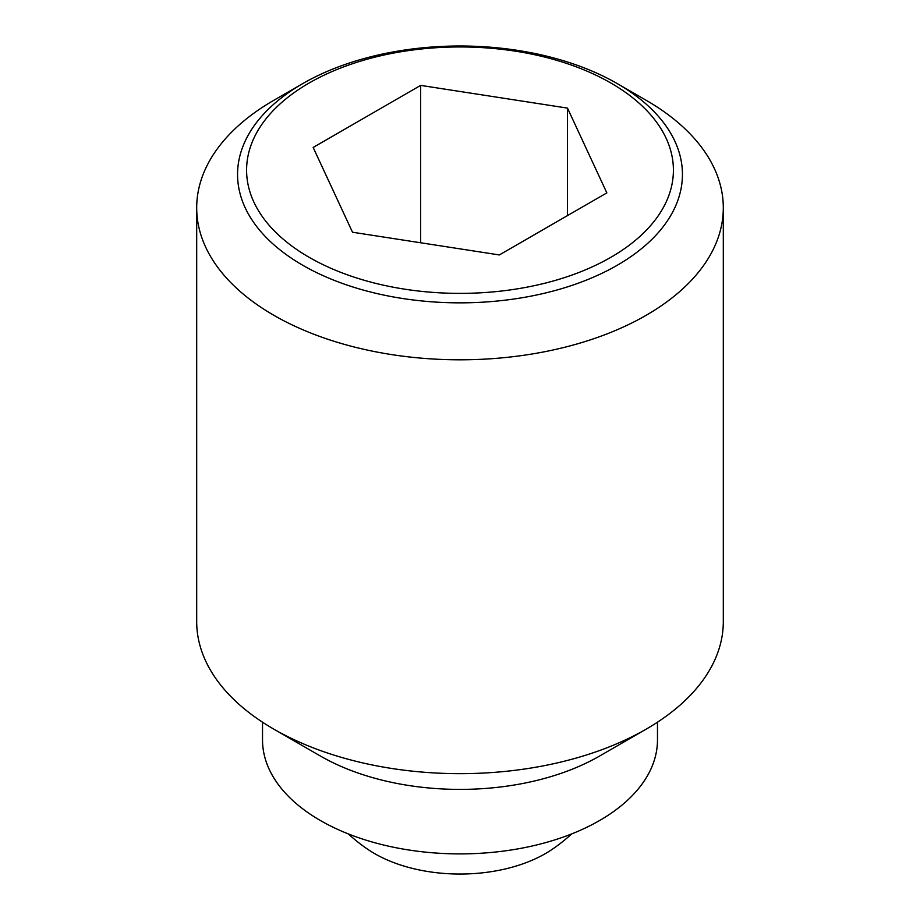 <?xml version="1.0" encoding="UTF-8"?>
<svg xmlns="http://www.w3.org/2000/svg" width="920" height="920" viewBox="0 0 920 920"><rect width="100%" height="100%" fill="white"/><g stroke="black" fill="none" stroke-linecap="round" stroke-linejoin="round"><path stroke-width="1.38" d="M571.619 833.934A164.565 164.565 0 0 1 551.091 850.068A120.658 69.667 180 0 1 374.681 853.633A120.658 69.667 180 0 1 368.909 850.068A164.565 164.565 0 0 1 348.381 833.934M302.714 83.616L302.714 83.616A222.433 128.421 180 0 1 617.285 83.616A222.433 128.421 180 0 1 617.285 265.236A222.433 128.421 180 0 1 302.714 265.236A222.433 128.421 180 0 1 302.714 83.616L273.815 100.303A263.304 152.018 0 0 0 196.696 207.793A263.304 152.018 0 0 0 273.815 315.284A263.304 152.018 0 0 0 560.763 348.231A263.304 152.018 0 0 0 723.304 207.793A263.304 152.018 0 0 0 646.185 100.303L617.297 83.616M196.696 207.793L196.696 621.644A263.304 152.018 0 0 0 273.815 729.134L320.367 756.01A197.478 114.011 0 0 0 599.644 756.01L646.185 729.134A263.304 152.018 0 0 0 723.304 621.644L723.304 207.793M646.185 729.134A263.304 152.018 0 0 1 273.815 729.134L320.355 756.01A197.478 114.011 0 0 0 320.367 756.01M262.522 722.188L262.522 739.887A197.478 114.011 0 0 0 320.367 820.502A197.478 114.011 0 0 0 535.566 845.216A197.478 114.011 0 0 0 657.478 739.887L657.478 722.188M617.285 83.616L646.185 100.303M610.903 257.289A213.405 123.211 0 0 0 610.903 83.041A213.405 123.211 0 0 0 309.097 83.041A213.405 123.211 0 0 0 309.097 257.289A213.405 123.211 0 0 0 610.903 257.289M420.659 85.387L567.49 108.111L606.844 192.878L499.341 254.943L352.509 232.231L313.156 147.453L420.659 85.387L420.659 242.765M567.49 108.111L567.49 215.602"/></g></svg>

